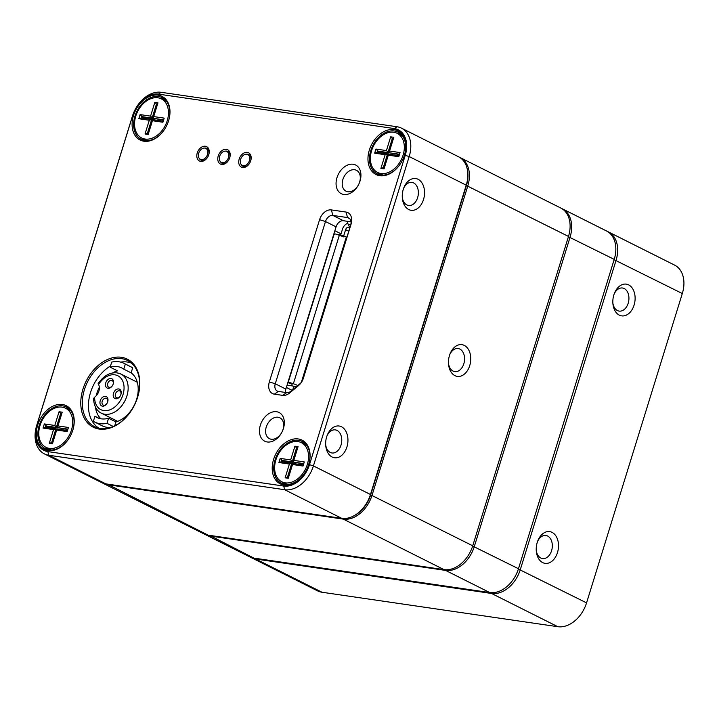 <?xml version="1.0" encoding="UTF-8"?>
<svg xmlns="http://www.w3.org/2000/svg" width="719" height="719" viewBox="0 0 719 719"><rect width="100%" height="100%" fill="white"/><g stroke="black" fill="none" stroke-linecap="round" stroke-linejoin="round"><path stroke-width="1.08" d="M537.246 542.405A16.043 11.028 -81.7 0 1 537.803 540.832A16.043 11.028 -81.7 0 1 555.697 535.637A16.043 11.028 -81.7 0 1 551.958 561.215A16.043 11.028 -81.7 0 1 536.293 551.122A16.043 11.028 -81.7 0 1 537.246 542.405M613.855 294.934A16.043 11.028 -81.7 0 1 614.403 293.352A16.043 11.028 -81.7 0 1 632.298 288.157A16.043 11.028 -81.7 0 1 628.559 313.745A16.043 11.028 -81.7 0 1 612.903 303.643A16.043 11.028 -81.7 0 1 613.855 294.934M607.438 231.473A28.436 20.141 116.6 0 1 608.373 231.904A28.436 20.141 116.6 0 1 616.066 260.305L520.304 569.655A28.436 20.141 116.6 0 1 491.571 593.472L255.712 559.014A28.436 20.141 116.6 0 1 251.264 557.629A28.436 20.141 116.6 0 1 250.356 557.135M251.264 557.629L317.51 590.847A28.436 20.141 -63.4 0 0 321.959 592.24L557.818 626.698A28.436 20.141 -63.4 0 0 586.56 602.873L682.313 293.532A28.436 20.141 -63.4 0 0 674.62 265.122L608.373 231.904M612.849 302.861A11.666 8.017 98.3 0 0 619.14 311.093A11.666 8.017 98.3 0 0 628.19 303.238A11.666 8.017 98.3 0 0 622.51 288.004A11.666 8.017 98.3 0 0 614.125 294.098M536.239 550.332A11.666 8.017 98.3 0 0 542.539 558.564A11.666 8.017 98.3 0 0 551.581 550.718A11.666 8.017 98.3 0 0 545.91 535.484A11.666 8.017 98.3 0 0 537.524 541.569M561.575 208.456A28.436 20.141 116.6 0 1 562.366 208.825A28.436 20.141 116.6 0 1 570.059 237.234L474.297 546.575A28.436 20.141 116.6 0 1 445.564 570.401L209.705 535.943A28.436 20.141 116.6 0 1 205.257 534.55A28.436 20.141 116.6 0 1 204.484 534.136M205.257 534.55L249.421 556.704A28.436 20.141 -63.4 0 0 253.87 558.097L489.729 592.555A28.436 20.141 -63.4 0 0 518.471 568.729L614.224 259.379A28.436 20.141 -63.4 0 0 606.53 230.979L562.366 208.825M241.422 164.795A6.561 4.647 -63.4 0 0 242.923 166.26A6.561 4.647 -63.4 0 0 243.948 166.583A6.561 4.647 -63.4 0 0 250.329 161.784A6.561 4.647 -63.4 0 0 248.81 154.522A6.561 4.647 -63.4 0 0 246.734 154.199M220.463 161.73A6.561 4.647 -63.4 0 0 221.964 163.195A6.561 4.647 -63.4 0 0 222.989 163.519A6.561 4.647 -63.4 0 0 229.37 158.728A6.561 4.647 -63.4 0 0 227.842 151.466A6.561 4.647 -63.4 0 0 225.775 151.134M199.496 158.665A6.561 4.647 -63.4 0 0 200.996 160.13A6.561 4.647 -63.4 0 0 202.021 160.454A6.561 4.647 -63.4 0 0 208.402 155.663A6.561 4.647 -63.4 0 0 206.883 148.402A6.561 4.647 -63.4 0 0 204.807 148.078M36.687 425.468L132.44 116.127A28.436 20.141 116.6 0 1 161.182 92.302L397.041 126.76A28.436 20.141 116.6 0 1 401.49 128.153A28.436 20.141 116.6 0 1 409.183 156.553L313.421 465.903A28.436 20.141 116.6 0 1 284.679 489.72L48.829 455.262A28.436 20.141 116.6 0 1 44.38 453.878A28.436 20.141 116.6 0 1 36.687 425.468L36.939 424.857A25.524 18.074 -63.4 0 0 47.84 451.595L283.69 486.053A25.524 18.074 -63.4 0 0 309.485 464.672L405.246 155.331A25.524 18.074 -63.4 0 0 394.345 128.584L158.486 94.126A25.524 18.074 -63.4 0 0 132.7 115.507L36.939 424.857M242.609 167.491A8.017 5.68 116.6 0 1 241.126 155.421A8.017 5.68 116.6 0 1 251.111 156.877A8.017 5.68 116.6 0 1 242.609 167.491M221.641 164.426A8.017 5.68 116.6 0 1 220.158 152.356A8.017 5.68 116.6 0 1 230.143 153.812A8.017 5.68 116.6 0 1 221.641 164.426M200.673 161.371A8.017 5.68 116.6 0 1 199.199 149.291A8.017 5.68 116.6 0 1 209.184 150.756A8.017 5.68 116.6 0 1 200.673 161.371M267.207 441.969A16.043 11.36 116.6 0 1 264.241 417.829A16.043 11.36 116.6 0 1 284.212 420.741A16.043 11.36 116.6 0 1 267.207 441.969M343.817 194.49A16.043 11.36 116.6 0 1 340.851 170.349A16.043 11.36 116.6 0 1 360.821 173.27A16.043 11.36 116.6 0 1 343.817 194.49M282.648 395.369L274.343 394.156A11.666 8.26 116.6 0 1 269.355 381.924L319.578 219.69A11.666 8.26 116.6 0 1 331.369 209.921L346.046 212.06A11.666 8.26 116.6 0 1 351.025 224.292L303.391 378.176A11.666 8.26 116.6 0 1 298.529 385.591L289.577 393.014A11.666 8.26 116.6 0 1 282.648 395.369L286.692 392.628A7.289 5.168 -63.4 0 0 291.015 391.154L299.967 383.739A7.289 5.168 -63.4 0 0 303.005 379.102L350.638 225.209A7.289 5.168 -63.4 0 0 348.67 217.929A7.289 5.168 -63.4 0 0 347.529 217.569L332.852 215.43A7.289 5.168 -63.4 0 0 325.482 221.542L275.26 383.775A7.289 5.168 -63.4 0 0 277.237 391.055A7.289 5.168 -63.4 0 0 278.379 391.415L286.692 392.628M143.917 141.221A24.428 17.301 116.6 0 1 139.396 104.453A24.428 17.301 116.6 0 1 169.81 108.893A24.428 17.301 116.6 0 1 143.917 141.221M48.155 450.561A24.428 17.301 116.6 0 1 43.643 413.793A24.428 17.301 116.6 0 1 74.057 418.242A24.428 17.301 116.6 0 1 48.155 450.561M99.186 429.063A38.062 26.963 116.6 0 1 92.149 371.777A38.062 26.963 116.6 0 1 139.54 378.697A38.062 26.963 116.6 0 1 99.186 429.063M379.767 175.679A24.428 17.301 116.6 0 1 375.255 138.911A24.428 17.301 116.6 0 1 405.669 143.351A24.428 17.301 116.6 0 1 379.767 175.679M284.014 485.019A24.428 17.301 116.6 0 1 279.502 448.252A24.428 17.301 116.6 0 1 309.907 452.7A24.428 17.301 116.6 0 1 284.014 485.019M351.025 221.847L343.43 220.733A7.289 5.168 -63.4 0 0 336.07 226.845L285.847 389.078A7.289 5.168 -63.4 0 0 285.461 392.448M44.38 453.878L101.424 482.485A28.436 20.141 -63.4 0 0 105.873 483.878L341.732 518.336A28.436 20.141 -63.4 0 0 370.474 494.51L466.227 185.169A28.436 20.141 -63.4 0 0 458.533 156.76L401.49 128.153M332.115 457.014A16.043 11.028 -81.7 0 1 325.725 445.528A16.043 11.028 -81.7 0 1 327.235 435.238A16.043 11.028 -81.7 0 1 342.19 427.158A16.043 11.028 -81.7 0 1 346.747 447.497A16.043 11.028 -81.7 0 1 332.115 457.014M408.725 209.535A16.043 11.028 -81.7 0 1 402.334 198.049A16.043 11.028 -81.7 0 1 403.835 187.758A16.043 11.028 -81.7 0 1 418.791 179.687A16.043 11.028 -81.7 0 1 423.356 200.026A16.043 11.028 -81.7 0 1 408.725 209.535M285.021 484.336A23.332 16.528 -63.4 0 0 307.705 467.296A23.332 16.528 -63.4 0 0 302.286 441.484A23.332 16.528 -63.4 0 0 277.058 454.929A23.332 16.528 -63.4 0 0 281.372 483.195A23.332 16.528 -63.4 0 0 285.021 484.336M304.568 442.976A23.332 16.528 -63.4 0 0 303.472 442.76A23.332 16.528 -63.4 0 0 301.324 442.625M281.713 481.739A23.332 16.528 -63.4 0 0 283.924 484.13M379.686 174.78A23.332 16.528 116.6 0 1 377.475 172.389M397.086 133.285A23.332 16.528 116.6 0 1 400.321 133.626M380.782 174.996A23.332 16.528 -63.4 0 0 403.467 157.955A23.332 16.528 -63.4 0 0 398.047 132.134A23.332 16.528 -63.4 0 0 372.81 145.589A23.332 16.528 -63.4 0 0 377.124 173.854A23.332 16.528 -63.4 0 0 380.782 174.996M144.923 140.529A23.332 16.528 -63.4 0 0 167.608 123.497A23.332 16.528 -63.4 0 0 162.188 97.676A23.332 16.528 -63.4 0 0 136.961 111.13A23.332 16.528 -63.4 0 0 141.275 139.396A23.332 16.528 -63.4 0 0 144.923 140.529M164.462 99.168A23.332 16.528 -63.4 0 0 161.227 98.827M141.616 137.931A23.332 16.528 -63.4 0 0 143.827 140.322M65.465 408.167A23.332 16.528 116.6 0 1 67.613 408.302A23.332 16.528 116.6 0 1 68.709 408.518M48.074 449.672A23.332 16.528 116.6 0 1 45.854 447.281M49.162 449.878A23.332 16.528 -63.4 0 0 71.855 432.838A23.332 16.528 -63.4 0 0 66.436 407.026A23.332 16.528 -63.4 0 0 41.199 420.471A23.332 16.528 -63.4 0 0 45.513 448.737A23.332 16.528 -63.4 0 0 49.162 449.878M347.852 191.757A11.666 8.26 -63.4 0 0 359.194 183.237A11.666 8.26 -63.4 0 0 356.489 170.322A11.666 8.26 -63.4 0 0 343.871 177.054A11.666 8.26 -63.4 0 0 346.028 191.182A11.666 8.26 -63.4 0 0 347.852 191.757M271.243 439.228A11.666 8.26 -63.4 0 0 282.585 430.708A11.666 8.26 -63.4 0 0 279.88 417.802A11.666 8.26 -63.4 0 0 267.261 424.525A11.666 8.26 -63.4 0 0 269.418 438.662A11.666 8.26 -63.4 0 0 271.243 439.228M100.193 428.38A36.966 26.19 -63.4 0 0 136.143 401.391A36.966 26.19 -63.4 0 0 127.551 360.48A36.966 26.19 -63.4 0 0 87.574 381.789A36.966 26.19 -63.4 0 0 94.414 426.574A36.966 26.19 -63.4 0 0 100.193 428.38M402.281 197.267A11.666 8.017 98.3 0 0 406.855 204.951A11.666 8.017 98.3 0 0 408.572 205.499A11.666 8.017 98.3 0 0 417.622 197.644A11.666 8.017 98.3 0 0 411.951 182.41A11.666 8.017 98.3 0 0 403.566 188.504M325.671 444.737A11.666 8.017 98.3 0 0 330.246 452.431A11.666 8.017 98.3 0 0 331.971 452.97A11.666 8.017 98.3 0 0 341.013 445.124A11.666 8.017 98.3 0 0 335.342 429.881A11.666 8.017 98.3 0 0 326.956 435.975M281.794 481.775A21.876 15.494 -63.4 0 0 305.449 469.165A21.876 15.494 -63.4 0 0 301.405 442.67A21.876 15.494 -63.4 0 0 297.981 441.601A21.876 15.494 -63.4 0 0 276.716 457.572A21.876 15.494 -63.4 0 0 281.794 481.775L286.854 484.309A21.876 15.494 -63.4 0 0 287.178 484.471M306.788 445.376A21.876 15.494 -63.4 0 0 306.465 445.205L301.405 442.67M288.274 478.261L285.137 477.802L289.389 464.052L278.909 462.524L280.185 458.398L290.665 459.926L294.925 446.184L298.07 446.643L293.81 460.394L304.29 461.922L303.014 466.047L292.534 464.51L288.274 478.261L292.831 463.449L303.31 464.977L303.742 463.602L293.253 462.074L303.643 463.917M293.81 460.394L297.513 448.323L296.462 448.171L292.211 461.922L281.722 460.385L281.3 461.76L291.779 463.297L287.528 477.048L288.58 477.2M294.925 446.184L297.414 448.638M290.665 459.926L293.127 462.38L297.387 448.629M280.185 458.398L282.648 460.852L293.127 462.38M282.315 461.913L282.648 460.852M289.389 464.052L291.779 463.297L292.705 463.755L288.544 477.191M297.513 448.323L298.07 446.643M304.29 461.922L303.742 463.602M303.014 466.047L303.31 464.977M292.534 464.51L292.831 463.449M281.3 461.76L278.909 462.524M285.137 477.802L287.528 477.048M377.556 172.434A21.876 15.494 -63.4 0 0 401.211 159.825A21.876 15.494 -63.4 0 0 397.167 133.321A21.876 15.494 -63.4 0 0 393.742 132.251A21.876 15.494 -63.4 0 0 372.469 148.222A21.876 15.494 -63.4 0 0 377.556 172.434L382.616 174.969A21.876 15.494 -63.4 0 0 382.939 175.121M402.541 136.026A21.876 15.494 -63.4 0 0 402.227 135.864L397.167 133.321M384.036 168.92L380.89 168.462L385.15 154.711L374.662 153.183L375.938 149.058L386.427 150.586L390.678 136.835L393.823 137.293L389.572 151.044L400.052 152.581L398.775 156.697L388.296 155.169L384.036 168.92L388.593 154.1L399.072 155.637L399.494 154.261L389.015 152.725L399.404 154.576M389.572 151.044L393.275 138.983L392.223 138.83L387.963 152.572L377.484 151.044L377.062 152.419L387.541 153.947L383.281 167.698L384.332 167.851M390.678 136.835L393.176 139.297L388.889 153.039L386.427 150.586M375.938 149.058L378.401 151.502L388.889 153.039M378.077 152.572L378.401 151.502M385.15 154.711L387.541 153.947L388.458 154.414L384.306 167.851M393.275 138.983L393.823 137.293M400.052 152.581L399.494 154.261M398.775 156.697L399.072 155.637M388.296 155.169L388.593 154.1M377.062 152.419L374.662 153.183M380.89 168.462L383.281 167.698M141.697 137.976A21.876 15.494 -63.4 0 0 165.352 125.367A21.876 15.494 -63.4 0 0 161.308 98.863A21.876 15.494 -63.4 0 0 157.883 97.793A21.876 15.494 -63.4 0 0 136.619 113.764A21.876 15.494 -63.4 0 0 141.697 137.976L146.757 140.511A21.876 15.494 -63.4 0 0 147.08 140.663M166.682 101.568A21.876 15.494 -63.4 0 0 166.368 101.406L161.308 98.863M148.177 134.462L145.031 134.004L149.291 120.253L138.812 118.725L140.088 114.6L150.568 116.127L154.828 102.377L157.964 102.835L153.713 116.586L164.193 118.123L162.916 122.239L152.437 120.711L148.177 134.462L152.734 119.642L163.213 121.178L163.644 119.803L153.156 118.267L163.546 120.118M153.713 116.586L157.416 104.525L156.365 104.372L152.113 118.114L141.625 116.586L141.203 117.961L151.682 119.489L147.431 133.24L148.474 133.392M154.828 102.377L157.317 104.83M150.568 116.127L153.03 118.581L157.29 104.83M140.088 114.6L142.551 117.044L153.03 118.581M142.218 118.114L142.551 117.044M149.291 120.253L151.682 119.489L152.608 119.956L148.447 133.392M157.416 104.525L157.964 102.835M164.193 118.123L163.644 119.803M162.916 122.239L163.213 121.178M152.437 120.711L152.734 119.642M141.203 117.961L138.812 118.725M145.031 134.004L147.431 133.24M45.935 447.317A21.876 15.494 -63.4 0 0 69.59 434.707A21.876 15.494 -63.4 0 0 65.546 408.212A21.876 15.494 -63.4 0 0 62.131 407.143A21.876 15.494 -63.4 0 0 40.857 423.114A21.876 15.494 -63.4 0 0 45.935 447.317L50.995 449.851A21.876 15.494 -63.4 0 0 51.319 450.013M70.929 410.917A21.876 15.494 -63.4 0 0 70.615 410.747L65.546 408.212M52.424 443.803L49.278 443.344L53.53 429.594L43.05 428.066L44.326 423.94L54.806 425.468L59.066 411.726L62.211 412.185L57.951 425.936L68.44 427.463L67.164 431.589L56.675 430.052L52.424 443.803L56.972 428.991L67.46 430.519L67.883 429.144L57.403 427.616L67.784 429.459M57.951 425.936L61.654 413.865L60.612 413.713L56.352 427.463L45.872 425.927L45.441 427.302L55.929 428.839L51.669 442.589L52.721 442.742M59.066 411.726L61.564 414.18M54.806 425.468L57.277 427.922L61.528 414.171M44.326 423.94L46.789 426.394L57.277 427.922M46.465 427.454L46.789 426.394M53.53 429.594L55.929 428.839L56.846 429.297L52.685 442.733M61.654 413.865L62.211 412.185M68.44 427.463L67.883 429.144M67.164 431.589L67.46 430.519M56.675 430.052L56.972 428.991M45.441 427.302L43.05 428.066M49.278 443.344L51.669 442.589M287.429 385.195L291.635 385.806L292.372 383.425M334.245 233.963L334.784 234.043M336.294 234.259L338.451 234.574A5.833 0.944 17.2 0 1 346.324 237.036L346.891 237.324M296.12 386.93A5.833 0.944 -162.8 0 0 291.635 385.806M226.809 151.448A6.112 4.332 -63.4 0 1 228.229 158.207A6.112 4.332 -63.4 0 1 222.279 162.674A6.112 4.332 116.6 0 1 221.326 162.368A6.112 4.332 116.6 0 1 219.906 155.61A6.112 4.332 116.6 0 1 225.847 151.152A6.112 4.332 -63.4 0 1 226.809 151.448L229.154 152.626M247.767 154.513A6.112 4.332 -63.4 0 1 249.187 161.272A6.112 4.332 -63.4 0 1 243.247 165.738A6.112 4.332 116.6 0 1 242.294 165.433A6.112 4.332 116.6 0 1 240.874 158.674A6.112 4.332 116.6 0 1 246.815 154.208A6.112 4.332 -63.4 0 1 247.767 154.513L250.122 155.69M205.841 148.384A6.112 4.332 -63.4 0 1 207.261 155.142A6.112 4.332 -63.4 0 1 201.32 159.609A6.112 4.332 116.6 0 1 200.358 159.312A6.112 4.332 116.6 0 1 198.938 152.545A6.112 4.332 116.6 0 1 204.888 148.087A6.112 4.332 -63.4 0 1 205.841 148.384L208.186 149.561M454.929 375.651A16.043 11.028 -81.7 0 1 448.539 364.165A16.043 11.028 -81.7 0 1 450.04 353.874A16.043 11.028 -81.7 0 1 464.995 345.803A16.043 11.028 -81.7 0 1 469.561 366.142A16.043 11.028 -81.7 0 1 454.929 375.651M459.306 157.173A28.436 20.141 116.6 0 1 460.097 157.542A28.436 20.141 116.6 0 1 467.79 185.951L372.038 495.292A28.436 20.141 116.6 0 1 343.296 519.118L107.437 484.66A28.436 20.141 116.6 0 1 102.988 483.267A28.436 20.141 116.6 0 1 102.224 482.853M102.988 483.267L203.693 533.768A28.436 20.141 -63.4 0 0 208.142 535.161L444 569.619A28.436 20.141 -63.4 0 0 472.734 545.793L568.495 236.452A28.436 20.141 -63.4 0 0 560.802 208.043L460.097 157.542M354 515.748A27.412 19.422 -63.4 0 0 370.653 494.861L466.415 185.52A27.412 19.422 -63.4 0 0 467.575 170.879M448.485 363.383A11.666 8.017 98.3 0 0 453.06 371.067A11.666 8.017 98.3 0 0 454.776 371.615A11.666 8.017 98.3 0 0 463.827 363.76A11.666 8.017 98.3 0 0 459.872 349.075A11.666 8.017 98.3 0 0 458.147 348.526A11.666 8.017 98.3 0 0 449.761 354.62M348.769 231.248L345.614 229.667L343.673 235.94M345.614 229.667A2.921 2.067 116.6 0 1 348.562 227.222L349.955 227.429M347.78 223.294A7.289 5.168 -63.4 0 0 342.469 229.208L340.671 235.032M292.795 389.68L293.855 386.265M297.414 385.375A7.289 1.177 17.2 0 0 293.37 383.757L289.694 382.535A1.456 1.429 -125.5 0 1 288.741 380.702L333.859 234.969A1.456 1.429 -125.5 0 1 335.656 234.052L339.332 235.266A7.289 1.177 17.2 0 1 343.385 236.884M292.166 384.099L288.975 383.047A1.456 1.429 -125.5 0 1 288.022 382.05M333.607 234.798A1.456 1.429 -125.5 0 1 333.67 234.745L334.38 234.241M350.045 227.141A7.289 5.015 -81.7 0 1 348.248 224.562L347.043 221.29A1.456 0.827 -130.7 0 0 347.043 221.29M105.765 382.841A5.195 3.676 116.6 0 1 112.676 379.425A5.195 3.676 116.6 0 1 110.052 387.901A5.195 3.676 116.6 0 1 105.765 382.841M113.485 393.311A5.195 3.676 116.6 0 1 120.397 389.887A5.195 3.676 116.6 0 1 117.772 398.371A5.195 3.676 116.6 0 1 113.485 393.311M100.238 400.717A5.195 3.676 116.6 0 1 107.149 397.292A5.195 3.676 116.6 0 1 104.525 405.777A5.195 3.676 116.6 0 1 100.238 400.717M98.575 384.512A18.955 13.427 116.6 0 1 114.887 374.833A18.955 13.427 116.6 0 1 122.985 394.695A18.955 13.427 116.6 0 1 103.824 410.585A18.955 13.427 116.6 0 1 94.647 397.176A8.754 6.201 -63.4 0 0 98.575 384.512C97.901 383.443 98.045 383.2 99.006 383.766M131.46 363.104A36.453 25.821 -63.4 0 0 120.693 362.124M94.647 397.176L93.569 398.479C93.892 407.988 98.593 411.978 101.388 413.182L117.673 421.352M125.331 364.084A32.813 23.242 -63.4 0 0 124.063 363.374A32.813 23.242 -63.4 0 0 111.706 362.097L110.142 367.166A27.708 19.629 -63.4 0 1 121.772 367.939A27.708 19.629 -63.4 0 1 123.767 369.153L125.331 364.084L132.691 367.777A32.813 23.242 -63.4 0 0 131.424 367.067L124.063 363.374M93.371 421.325A32.813 23.242 -63.4 0 0 94.647 422.035A32.813 23.242 -63.4 0 0 106.996 423.32L108.569 418.251A27.708 19.629 -63.4 0 1 96.93 417.478A27.708 19.629 -63.4 0 1 94.944 416.256L93.371 421.325M94.647 422.035L102.008 425.729A32.813 23.242 -63.4 0 0 110.214 427.517M113.216 426.439L106.996 423.32M114.752 425.729L115.93 421.936A27.708 19.629 -63.4 0 0 119.165 420.723A27.708 19.629 -63.4 0 0 137.185 397.328A27.708 19.629 -63.4 0 0 131.128 372.846L123.767 369.153M131.128 372.846L132.691 367.777M115.93 421.936L108.569 418.251M99.096 418.341L94.944 416.256M112.524 372.972A27.708 19.629 -63.4 0 1 114.258 372.083A27.708 19.629 -63.4 0 1 117.503 370.86L110.142 367.166M110.501 365.98A36.453 25.821 -63.4 0 0 89.183 397.913A36.453 25.821 -63.4 0 0 98.854 428.138M99.339 387.271A27.708 19.629 -63.4 0 0 96.148 395.872M95.438 407.053A27.708 19.629 -63.4 0 0 100.894 418.773M111.508 380.333A3.73 2.642 -63.4 0 0 107.733 383.461A3.73 2.642 -63.4 0 0 108.749 387.19A3.73 2.642 -63.4 0 0 112.784 385.033A3.73 2.642 -63.4 0 0 112.092 380.513A3.73 2.642 -63.4 0 0 111.508 380.333M119.228 390.794A3.73 2.642 -63.4 0 0 115.453 393.922A3.73 2.642 -63.4 0 0 116.46 397.652A3.73 2.642 -63.4 0 0 120.495 395.504A3.73 2.642 -63.4 0 0 119.812 390.983A3.73 2.642 -63.4 0 0 119.228 390.794M105.981 398.2A3.73 2.642 -63.4 0 0 102.206 401.328A3.73 2.642 -63.4 0 0 103.212 405.058A3.73 2.642 -63.4 0 0 107.248 402.91A3.73 2.642 -63.4 0 0 106.565 398.389A3.73 2.642 -63.4 0 0 105.981 398.2M682.313 293.532L614.125 259.703M518.372 569.044L586.56 602.873M557.818 626.698L491.571 593.472L491.365 592.708M255.533 558.339L255.712 559.014L321.959 592.24M489.729 592.555L445.564 570.401L445.385 569.754M209.553 535.367L253.87 558.097M614.224 259.379L568.414 236.722M472.653 546.063L518.471 568.729M47.84 451.595L48.829 455.262L105.873 483.878M341.732 518.336L284.679 489.72L283.69 486.053M309.485 464.672L313.421 465.903L370.474 494.51M466.227 185.169L409.183 156.553L405.246 155.331M286.351 387.46L292.04 390.309M341.04 233.819L334.865 230.718M349.641 218.63L347.529 217.569L346.046 212.06M331.369 209.921L332.852 215.43L343.43 220.733M336.07 226.845L325.482 221.542L319.578 219.69M269.355 381.924L275.26 383.775L285.847 389.078M132.44 116.127L132.7 115.507M161.182 92.302L158.486 94.126M397.041 126.76L394.345 128.584M350.638 225.209L351.025 224.292M303.391 378.176L303.005 379.102M298.529 385.591L299.967 383.739M289.577 393.014L291.015 391.154M274.343 394.156L278.379 391.415M346.324 237.036L301.36 382.274M568.495 236.452L466.415 185.52M370.653 494.861L472.734 545.793M444 569.619L343.296 519.118L343.125 518.471M107.284 484.085L208.142 535.161M349.82 227.86L348.562 227.222M289.694 382.535L288.975 383.047M293.37 383.757L339.332 235.266M350.728 224.921L348.248 224.562M117.574 373.008A21.876 15.494 116.6 0 1 120.999 374.078A21.876 15.494 116.6 0 1 121.933 405.534A21.876 15.494 116.6 0 1 104.812 414.252A21.876 15.494 116.6 0 1 101.388 413.182M221.326 162.368L223.672 163.555M242.294 165.433L244.64 166.61M200.358 159.312L202.713 160.49M98.179 383.515C103.716 375.686 110.043 372.136 117.152 372.873L120.999 374.078L137.293 382.247"/></g></svg>
